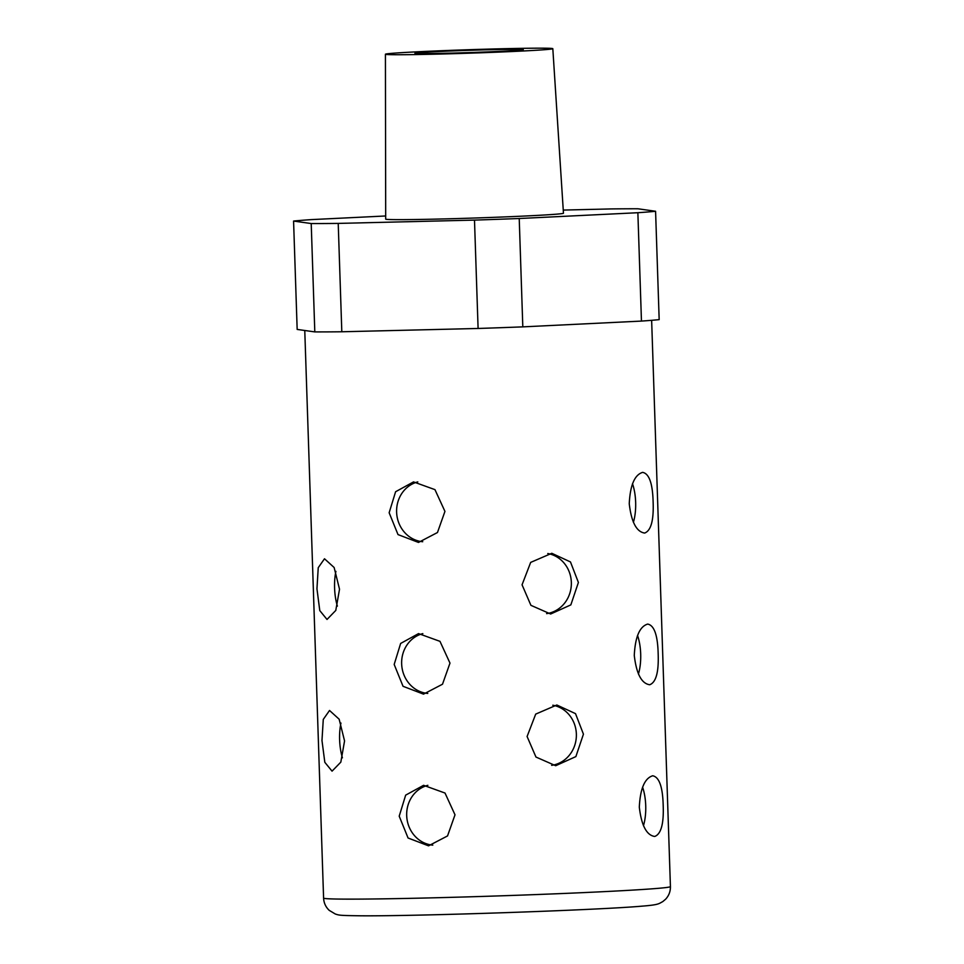 <?xml version="1.0" encoding="UTF-8"?>
<svg xmlns="http://www.w3.org/2000/svg" width="964" height="964" viewBox="0 0 964 964"><rect width="100%" height="100%" fill="white"/><g stroke="black" fill="none" stroke-linecap="round" stroke-linejoin="round"><path stroke-width="1.45" d="M385.696 215.972L311.3 219.611A188.691 3.94 -1.9 0 0 301.19 220.37A188.691 3.94 -1.9 0 0 293.574 221.057L297.165 329.423L314.806 331.905L311.215 223.552L293.574 221.057M340.943 723.06A30.366 11.267 -92.4 0 0 339.617 739.762A30.366 11.267 -92.4 0 0 342.425 757.825M344.558 740.93L339.159 719.216L329.531 710.48L323.277 719.409L321.976 740.497L324.82 762.307L332.05 771.152L340.822 762.138L344.558 740.93M335.906 571.363A30.366 11.267 -92.4 0 0 334.592 588.064A30.366 11.267 -92.4 0 0 337.388 606.127M339.521 589.221L334.134 567.507L324.494 558.771L318.241 567.7L316.951 588.799L319.783 610.598L327.013 619.454L335.785 610.429L339.521 589.221M422.834 633.613A30.366 27.908 -94.7 0 0 401.651 663.847A30.366 27.908 -94.7 0 0 427.763 693.429M449.983 663.111L439.982 641.349L418.545 633.601L400.638 643.446L394.18 664.461L403.036 686.296L423.509 694.128L442.5 684.223L449.983 663.111M417.798 481.904A30.366 27.908 -94.7 0 0 396.614 512.137A30.366 27.908 -94.7 0 0 422.726 541.72M444.946 511.402L434.957 489.64L413.52 481.904L395.602 491.736L389.143 512.752L398.012 534.586L418.472 542.431L437.463 532.526L444.946 511.402M427.871 785.323A30.366 27.908 -94.7 0 0 406.688 815.556A30.366 27.908 -94.7 0 0 432.788 845.139M455.008 814.809L445.019 793.047L423.582 785.311L405.663 795.143L399.204 816.171L408.073 838.005L428.534 845.838L447.537 835.933L455.008 814.809M551.637 765.332A30.366 28.185 91.1 0 0 576.364 734.038A30.366 28.185 91.1 0 0 552.794 705.226M583.437 734.17L575.508 713.637L556.831 704.997L535.707 714.107L527.091 736.508L535.96 757.041L555.686 765.717L575.87 756.595L583.437 734.17M546.6 613.622A30.366 28.185 91.1 0 0 571.339 582.328A30.366 28.185 91.1 0 0 547.769 553.529M578.4 582.461L570.471 561.94L551.794 553.288L530.67 562.398L522.054 584.799L530.923 605.332L550.649 614.008L570.845 604.886L578.4 582.461M663.184 805.205C662.69 786.805 659.195 776.996 652.7 775.779C644.699 778.189 640.229 788.648 639.313 807.157C641.458 825.509 646.591 835.282 654.713 836.463C661.087 834.113 663.919 823.702 663.184 805.205M643.458 825.738A30.366 11.966 88.6 0 0 645.723 805.627A30.366 11.966 88.6 0 0 642.578 787.166M653.122 501.786C652.628 483.398 649.134 473.589 642.639 472.372C634.625 474.782 630.167 485.241 629.251 503.75C631.384 522.09 636.517 531.863 644.651 533.056C651.025 530.706 653.845 520.283 653.122 501.786M633.396 522.331A30.366 11.966 88.6 0 0 635.65 502.22A30.366 11.966 88.6 0 0 632.505 483.747M658.159 653.496C657.665 635.095 654.17 625.287 647.675 624.082C639.662 626.48 635.204 636.939 634.276 655.46C636.421 673.8 641.554 683.572 649.688 684.753C656.062 682.416 658.882 671.992 658.159 653.496M638.433 674.041A30.366 11.966 88.6 0 0 640.686 653.917A30.366 11.966 88.6 0 0 637.541 635.457M518.933 50.249A54.225 1.133 -1.9 0 0 523.307 49.658A54.225 1.133 -1.9 0 0 479.976 49.983A54.225 1.133 -1.9 0 0 419.292 52.659A54.225 1.133 -1.9 0 0 414.918 53.249A54.225 1.133 -1.9 0 0 458.249 52.924A54.225 1.133 -1.9 0 0 518.933 50.249M392.167 53.321A83.748 1.747 178.1 0 1 485.868 49.188A83.748 1.747 178.1 0 1 552.818 48.682A83.748 1.747 178.1 0 1 546.07 49.586A83.748 1.747 178.1 0 1 452.309 53.719A83.748 1.747 178.1 0 1 385.419 54.225A83.748 1.747 178.1 0 1 392.167 53.321M385.419 54.225L385.696 219.117A88.929 1.856 -1.9 0 0 456.731 218.575A88.929 1.856 -1.9 0 0 556.288 214.189A88.929 1.856 -1.9 0 0 563.458 213.213L552.818 48.682M563.253 210.08L610.935 208.923A188.691 3.94 -1.9 0 1 637.939 208.778L655.58 211.273L659.171 319.626A188.691 3.94 178.1 0 1 641.458 321.084L522.813 326.868A188.691 3.94 178.1 0 1 478.096 328.471L341.81 331.773A188.691 3.94 178.1 0 1 314.806 331.905M341.81 331.773L338.219 223.407L474.493 220.105A188.691 3.94 -1.9 0 0 519.222 218.515L522.813 326.868M478.096 328.471L474.493 220.105M641.458 321.084L637.867 212.719L519.222 218.515M311.215 223.552A188.691 3.94 -1.9 0 0 338.219 223.407M637.867 212.719A188.691 3.94 -1.9 0 0 655.58 211.273M670.426 886.591C670.498 891.471 668.896 895.677 665.63 899.195L662.774 901.605C658.761 903.654 659.304 904.81 641.916 906.16C597.825 910.088 417.46 916.27 361.042 915.8C338.979 915.511 339.436 915.294 335.315 914.017L329.218 910.353C325.724 907.052 323.844 902.967 323.591 898.099A173.508 3.615 -1.9 0 0 462.25 897.038A173.508 3.615 -1.9 0 0 656.448 888.483A173.508 3.615 -1.9 0 0 670.426 886.591L651.64 320.313M323.591 898.099L304.769 330.495"/></g></svg>
